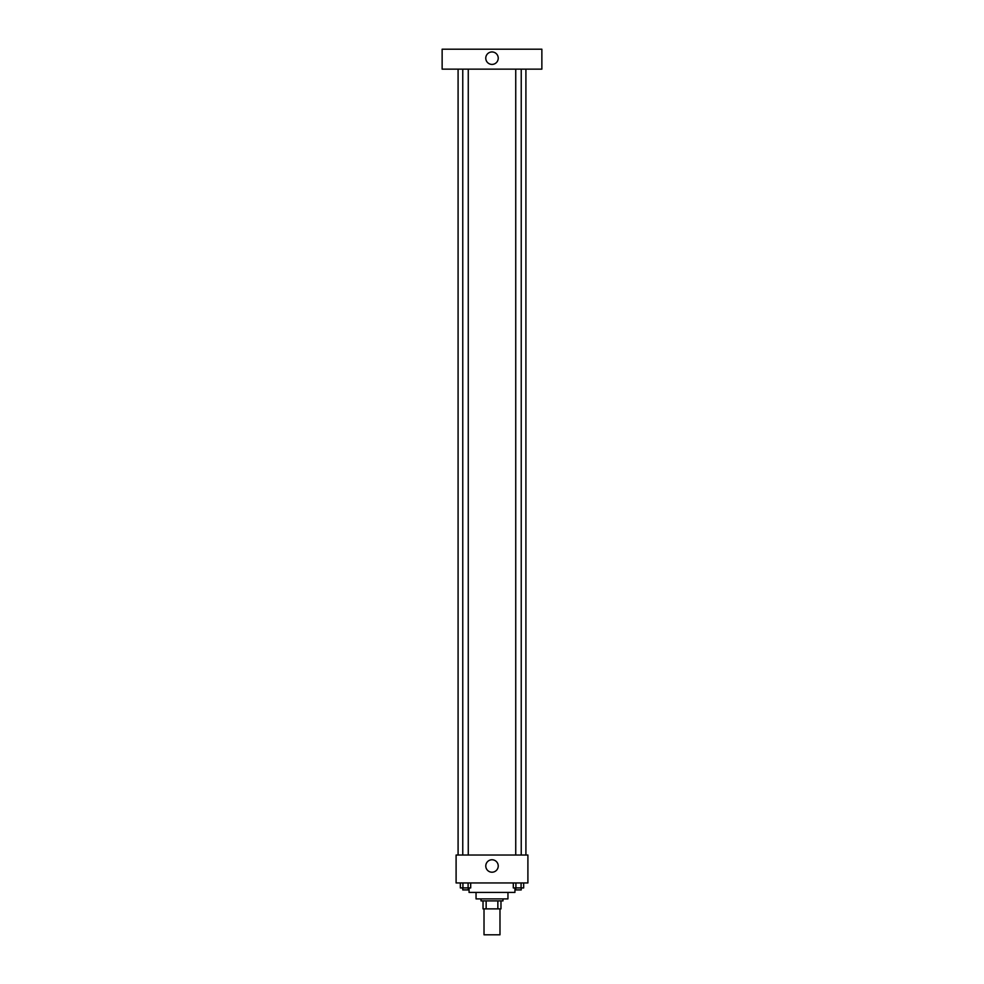 <?xml version="1.0" encoding="UTF-8"?>
<svg xmlns="http://www.w3.org/2000/svg" width="984" height="984" viewBox="0 0 984 984"><rect width="100%" height="100%" fill="white"/><g stroke="black" fill="none" stroke-linecap="round" stroke-linejoin="round"><path stroke-width="1.48" d="M484.017 908.872L484.017 934.8L499.983 934.8L499.983 908.872M497.855 900.889L497.855 908.872L483.021 908.872L483.021 900.889M497.855 908.872L500.979 908.872L500.979 900.889L500.979 908.872M502.972 898.896L502.972 900.889L481.028 900.889L481.028 898.896M486.145 900.889L486.145 908.872M507.953 892.414L507.953 898.896L476.047 898.896L476.047 892.414M514.939 887.925L514.939 892.414L469.061 892.414L469.061 887.925M527.904 882.943L456.096 882.943L456.096 855.022L527.904 855.022L527.904 882.943M498.236 865.981A6.236 6.236 0 0 1 488.888 871.381A6.236 6.236 0 0 1 488.888 860.594A6.236 6.236 0 0 1 498.236 865.981M525.911 69.151L525.911 855.022M515.739 855.022L515.739 69.151M468.261 69.151L468.261 855.022M541.864 69.151L442.136 69.151L442.136 49.2L541.864 49.2L541.864 69.151M492 51.943A6.236 6.236 0 0 1 497.4 61.291A6.236 6.236 0 0 1 486.6 61.291A6.236 6.236 0 0 1 492 51.943M523.673 882.943L523.673 887.925L513.304 887.925L513.304 882.943M521.077 882.943L521.077 887.925M515.899 882.943L515.899 887.925M521.237 887.925L521.237 889.917L515.739 889.917L515.739 887.925M470.696 882.943L470.696 887.925L460.327 887.925L460.327 882.943M468.101 882.943L468.101 887.925M462.923 882.943L462.923 887.925M468.261 887.925L468.261 889.917L462.763 889.917L462.763 887.925M458.089 69.151L458.089 855.022M521.237 855.022L521.237 69.151M462.763 69.151L462.763 855.022"/></g></svg>
